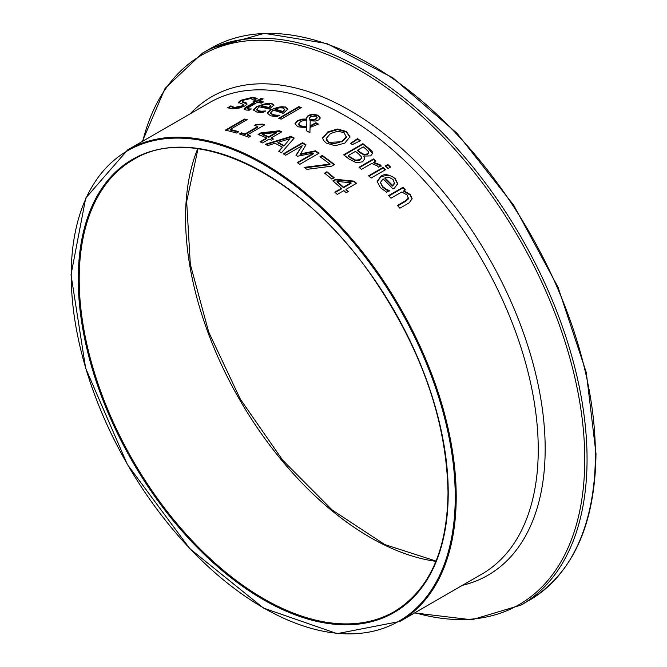 <?xml version="1.0" encoding="UTF-8"?>
<svg xmlns="http://www.w3.org/2000/svg" width="667" height="667" viewBox="0 0 667 667"><rect width="100%" height="100%" fill="white"/><g stroke="black" fill="none" stroke-linecap="round" stroke-linejoin="round"><path stroke-width="1" d="M325.012 173.453L326.938 172.336A271.552 156.778 60 0 1 333.817 177.964M326.938 171.778A272.228 157.17 60 0 1 334.225 177.73L331.883 179.081A272.228 157.17 -120 0 0 324.596 173.128L326.938 171.778L326.938 172.336M253.377 110.155L256.97 106.895C263.615 103.744 268.409 102.693 271.352 103.744L273.929 105.644M262.464 111.147L265.424 110.972A272.228 157.17 60 0 1 265.566 111.005L262.915 112.54L256.77 112.056L253.343 109.872L256.97 106.303L271.352 103.168L273.929 105.069L269.26 109.096A272.228 157.17 -120 0 0 259.263 106.853L256.678 109.38L258.854 110.83L264.474 111.639M256.678 109.38L256.678 109.963L258.854 111.406L262.464 111.731M268.751 107.429L268.751 108.012L270.819 106.136L269.218 104.285L265.191 104.344L261.122 105.778A272.228 157.17 60 0 1 268.751 107.429L270.819 105.745M261.122 105.778L261.122 106.361A271.552 156.778 60 0 1 268.751 108.012M270.644 113.098L272.786 115.158L279.356 115.741M267.3 113.423L270.902 109.955C277.847 106.853 282.641 106.011 285.284 107.445L287.861 109.73M275.046 109.096A272.228 157.17 60 0 1 282.675 111.456L284.751 109.505L283.142 107.979L279.123 107.771L275.046 109.096L275.046 109.663A271.552 156.778 60 0 1 282.675 112.023L284.751 109.638M282.675 111.456L282.675 112.023M276.388 115.183L279.356 115.174A272.228 157.17 60 0 1 279.498 115.224L276.847 116.758L270.694 115.825L267.275 113.14L270.902 109.38L285.284 106.87L287.861 109.163L283.192 113.34A272.228 157.17 -120 0 0 273.195 110.163L270.61 112.815L272.786 114.591L276.388 115.183L276.388 115.75M238.452 102.376L240.687 100.317L252.668 97.265L257.145 98.374L254.085 100.142A272.228 157.17 -120 0 0 253.894 100.125L250.617 98.549L243.613 100.175L242.429 101.634L246.065 102.751L247.107 104.11L245.039 105.87L239.203 108.071L232.433 108.763L227.614 107.779L230.824 105.928L230.824 106.545A271.552 156.778 60 0 1 231.015 106.545L234.459 108.087L241.963 106.478L243.288 105.228L243.138 104.319L238.452 102.426M228.222 108.054L230.824 106.545M230.824 105.928A272.228 157.17 60 0 1 231.015 105.928L231.015 106.545M231.015 105.928L234.459 107.47L241.963 105.87L243.288 104.619M238.452 102.943L240.687 100.934L252.668 97.874L257.145 98.983M242.313 101.376L242.354 102.151L247.123 104.077M279.331 118.476L298.841 107.22A271.552 156.778 60 0 1 300.684 107.896M298.841 106.653A272.228 157.17 60 0 1 301.276 107.562L281.166 119.168A272.228 157.17 -120 0 0 278.731 118.259L298.841 106.653L298.841 107.22M244.164 109.263L254.552 102.735L254.552 102.134A272.228 157.17 -120 0 0 252.918 101.959L254.927 100.792L254.927 101.392A271.552 156.778 60 0 1 256.562 101.576L260.714 99.175A271.552 156.778 60 0 1 262.306 99.366M254.927 100.792A272.228 157.17 60 0 1 256.562 100.975L260.714 98.583A272.228 157.17 60 0 1 263.148 98.883L258.996 101.276A272.228 157.17 60 0 1 263.473 101.951L261.464 103.118A272.228 157.17 -120 0 0 256.987 102.443L247.64 108.079L248.783 108.896L251.201 108.938A272.228 157.17 60 0 1 251.342 108.963L249.158 110.222L246.048 110.03L244.089 108.954L245.273 107.562L254.552 102.134M253.793 102.051L254.927 101.392M256.562 100.975L256.562 101.576M260.714 98.583L260.714 99.175M258.996 101.276L258.996 101.876A271.552 156.778 60 0 1 262.681 102.418M247.64 108.079L247.532 108.929L250.3 109.563M322.695 138.286L327.822 132.458L337.552 129.581L346.356 132.033L349.967 137.052M326.23 138.744L326.755 140.695L328.523 142.346L342.171 141.771L346.415 137.327L346.473 136.418M346.415 137.327L344.155 132.766L337.886 131.166L330.49 133.533L326.221 138.461L328.523 141.788C330.94 144.222 335.484 144.03 342.171 141.212L346.481 136.702M337.552 129.023L346.356 131.474L349.975 136.768L344.839 143.08L335.126 145.74L326.296 143.055L323.445 140.404L322.686 138.011L327.822 131.899L337.552 129.023L337.552 129.581M306.728 127.856L297.715 126.747L294.981 123.645L297.407 120.652L302.084 119.126L306.578 119.043L306.336 117.876L308.279 115.374L312.673 114.207L317.842 115.191L320.243 117.892L318.709 119.927L315.341 121.06L310.213 120.827L310.072 125.821L315.891 122.736A272.228 157.17 60 0 1 318.417 124.079L310.055 127.397L309.913 132.65A272.228 157.17 -120 0 0 306.603 130.84L306.728 127.856L306.628 130.849M315.891 122.736L315.891 123.295A271.552 156.778 60 0 1 317.917 124.362M294.997 123.929L297.407 121.211L302.084 119.685L306.578 119.601L306.578 119.043M310.072 125.821L310.072 126.38L315.891 123.295M306.353 118.159L308.279 115.933L312.673 114.766L317.842 115.75L320.218 118.159M312.673 114.207L312.673 114.766M306.887 120.16L304.202 120.302L300.692 121.511L298.758 123.77L300.525 125.871L306.745 126.613L306.887 120.16L306.745 126.613M298.783 124.154L299.149 125.438L300.525 126.43L306.745 127.172M309.68 117.709L309.913 119.701L313.407 119.752L315.933 118.793L317.142 117.384L316.125 116.083L310.93 116.467L309.68 117.709L309.58 118.759M313.407 119.752L313.407 120.31L315.933 119.351L317.1 117.634M309.913 119.701L309.913 120.26L313.407 120.31M309.68 118.267L309.913 120.26M351.009 143.63L357.537 139.17A271.552 156.778 60 0 1 359.955 140.929M357.537 138.611A272.228 157.17 60 0 1 360.405 140.704L352.359 144.614A272.228 157.17 -120 0 0 350.617 143.338L357.537 138.611L357.537 139.17M362.856 143.68A272.228 157.17 60 0 1 367.959 147.64C371.369 150.509 372.795 152.018 372.236 152.176L372.503 153.377L370.677 155.886L363.765 156.086L364.774 158.688L362.581 161.848L356.228 162.69L349.133 159.088A272.228 157.17 -120 0 0 343.605 154.794L362.856 143.68L362.856 144.247A271.552 156.778 60 0 1 367.959 148.207L372.486 153.66M344.03 155.119L362.856 144.247M363.765 156.086L364.757 158.979M372.236 152.176L372.236 152.743M348.349 155.503A272.228 157.17 60 0 1 350.425 157.129L355.603 160.163L359.805 159.68L361.281 158.387L361.239 156.67L358.362 153.668A272.228 157.17 -120 0 0 355.461 151.392L348.349 155.503L348.349 156.061A271.552 156.778 60 0 1 350.425 157.687L355.603 160.73L359.805 160.255L361.447 157.954M355.603 160.163L355.603 160.73M357.604 150.158A272.228 157.17 60 0 1 360.505 152.435L364.09 154.436L367.65 153.885L368.676 151.918L365.683 148.824A272.228 157.17 -120 0 0 363.232 146.907L357.604 150.158L357.604 150.725A271.552 156.778 60 0 1 360.505 153.001L364.09 155.002L367.65 154.452L368.676 152.485M368.743 152.693L368.676 151.918M373.745 162.273L380.14 164.799L381.049 165.733L378.522 167.192A272.228 157.17 -120 0 0 378.397 167.084L377.197 165.833L371.702 163.457L361.456 169.368A272.228 157.17 -120 0 0 359.021 167.267L373.47 158.921A272.228 157.17 60 0 1 375.896 161.03L373.745 162.273L373.745 162.848L380.14 165.374L381.049 166.316M359.421 167.609L373.47 159.496A271.552 156.778 60 0 1 375.504 161.256M373.47 158.921L373.47 159.496M383.058 167.459A272.228 157.17 60 0 1 385.493 169.726L371.052 178.064A272.228 157.17 -120 0 0 368.618 175.805L383.058 167.459L383.058 168.042A271.552 156.778 60 0 1 385.109 169.952M369.001 176.163L383.058 168.042M385.693 166.291L387.835 165.049A271.552 156.778 60 0 1 390.212 167.267M387.835 164.474A272.228 157.17 60 0 1 390.595 167.042L388.069 168.501A272.228 157.17 -120 0 0 385.309 165.933L387.835 164.474L387.835 165.049M377.147 181.774L380.765 176.972C387.394 174.562 392.188 175.263 395.147 179.073L397.724 184.267M386.26 189.236L389.22 190.52A272.228 157.17 60 0 1 389.361 190.67L386.71 192.204L380.565 187.844L377.138 181.474L380.765 176.38C384.192 173.537 388.986 174.237 395.147 178.481L397.724 183.675L394.389 188.202L393.055 188.969A272.228 157.17 -120 0 0 383.058 178.864L380.473 182.441L382.658 186.585L386.26 189.236L386.26 189.837L389.22 191.121M380.49 182.741L382.658 187.177L386.26 189.837M392.546 185.434L392.546 186.026L394.622 183.5L393.013 179.49L388.986 177.28L384.917 177.789A272.228 157.17 60 0 1 392.546 185.434L394.631 182.825M384.917 177.789L384.917 178.381A271.552 156.778 60 0 1 392.546 186.026M230.173 129.431A272.228 157.17 60 0 1 238.769 131.749L236.493 133.058A272.228 157.17 -120 0 0 225.338 130.157L244.589 119.043A272.228 157.17 60 0 1 247.149 119.635L230.173 129.431L230.173 130.015A271.552 156.778 60 0 1 238.111 132.124M226.063 130.315L244.589 119.618A271.552 156.778 60 0 1 246.431 120.043M244.589 119.043L244.589 119.618M397.815 205.811L405.694 201.267L408.454 198.874L407.27 195.089L401.776 191.979L390.987 198.216A272.228 157.17 -120 0 0 388.553 195.598L402.993 187.26A272.228 157.17 60 0 1 405.428 189.878L403.818 190.804L410.222 194.472L412.156 198.666L409.263 202.785L399.892 208.196A272.228 157.17 -120 0 0 397.457 205.403L405.694 200.65L408.554 197.899M408.454 198.874L408.579 198.216M403.818 190.804L403.818 191.412L410.222 195.089L412.139 198.974M402.993 187.26L402.993 187.861A271.552 156.778 60 0 1 405.061 190.087M388.919 195.99L402.993 187.861M268.701 137.369L276.221 133.025L276.221 132.466L262.231 134.05L262.231 134.609A271.552 156.778 60 0 1 268.701 137.369L268.701 136.81L276.221 132.466M271.186 137.936A272.228 157.17 60 0 1 273.478 139.003L271.402 140.203A272.228 157.17 -120 0 0 269.109 139.128L262.498 142.946A272.228 157.17 -120 0 0 260.013 141.821L266.633 138.002A272.228 157.17 -120 0 0 258.129 134.442L260.839 132.875L279.373 130.757A272.228 157.17 60 0 1 281.749 131.833L271.186 137.936L271.186 138.494A271.552 156.778 60 0 1 272.945 139.311M258.704 134.667L260.839 133.433L279.373 131.316A271.552 156.778 60 0 1 281.207 132.149M260.564 142.071L266.633 138.569L266.633 138.002M260.839 132.875L260.839 133.433M279.373 130.757L279.373 131.316M262.231 134.05A272.228 157.17 60 0 1 268.701 136.81M256.103 124.379L262.765 124.137A272.228 157.17 60 0 1 264.757 124.837L247.415 134.851A272.228 157.17 60 0 1 250.825 136.101L248.866 137.235A272.228 157.17 -120 0 0 239.47 133.975L241.437 132.841L241.437 133.408A271.552 156.778 60 0 1 244.931 134.559L257.829 127.105L257.829 126.538A272.228 157.17 -120 0 0 254.335 125.396L256.103 124.379L256.103 124.946L262.765 124.704A271.552 156.778 60 0 1 264.149 125.188M240.103 134.184L241.437 133.408M241.437 132.841A272.228 157.17 60 0 1 244.931 133.992L244.931 134.559M244.931 133.992L257.829 126.538M247.415 134.851L247.415 135.418A271.552 156.778 60 0 1 250.233 136.443M262.765 124.137L262.765 124.704M254.969 125.596L256.103 124.946M279.081 151.426L282.383 147.165A272.228 157.17 -120 0 0 275.037 143.297L267.909 145.531A272.228 157.17 -120 0 0 265.316 144.272L291.062 136.393A272.228 157.17 60 0 1 294.205 138.052L281.449 152.768A272.228 157.17 -120 0 0 278.748 151.242L282.383 147.165M266.025 144.614L291.062 136.943A271.552 156.778 60 0 1 293.88 138.428M283.867 146.073L289.953 138.694L277.922 142.396L277.922 142.946A271.552 156.778 60 0 1 283.867 146.073L289.953 138.694M277.922 142.396A272.228 157.17 60 0 1 283.867 145.523M291.062 136.393L291.062 136.943M329.932 164.074A272.228 157.17 -120 0 0 319.993 156.762L322.261 155.453A272.228 157.17 60 0 1 334.475 164.532L331.582 166.191L306.895 169.351A272.228 157.17 -120 0 0 304.144 167.375L329.932 164.074L329.932 164.632L304.802 167.842M322.261 155.453L322.261 156.011A271.552 156.778 60 0 1 334.059 164.766M320.427 157.07L322.261 156.011M300.108 153.977L315.474 150.809A272.228 157.17 60 0 1 319.026 153.21L299.775 164.324A272.228 157.17 -120 0 0 297.224 162.59L313.798 153.018L297.499 156.236A272.228 157.17 -120 0 0 295.94 155.244L302.243 145.673L285.659 155.244A272.228 157.17 -120 0 0 283.275 153.827L302.526 142.713A272.228 157.17 60 0 1 306.02 144.797L300.108 154.527L315.474 151.367A271.552 156.778 60 0 1 318.584 153.468M283.75 154.11L302.526 143.272A271.552 156.778 60 0 1 305.761 145.198M296.198 155.411L302.243 145.673M297.665 162.89L313.798 153.577L313.798 153.018M302.526 142.713L302.526 143.272M315.474 150.809L315.474 151.367M341.412 188.344A272.228 157.17 -120 0 0 332.908 180.865L335.626 179.298L354.16 181.149A272.228 157.17 60 0 1 356.528 183.317L345.965 189.42A272.228 157.17 60 0 1 348.257 191.554L346.19 192.755A272.228 157.17 -120 0 0 343.897 190.612L337.277 194.43A272.228 157.17 -120 0 0 334.801 192.163L341.412 188.344L341.412 188.919L335.184 192.513M337.01 181.407A272.228 157.17 60 0 1 343.488 187.144L343.488 187.719L351.009 183.383L351.009 182.8L337.01 181.407L337.01 181.974A271.552 156.778 60 0 1 343.488 187.719M345.965 189.42L345.965 189.995A271.552 156.778 60 0 1 347.874 191.779M354.16 181.149L354.16 181.724A271.552 156.778 60 0 1 356.145 183.542M335.626 179.298L335.626 179.865L354.16 181.724M333.308 181.199L335.626 179.865M343.488 187.144L351.009 182.8M256.97 106.303L256.97 106.895M271.352 103.168L271.352 103.744M258.854 110.83L258.854 111.406M272.786 114.591L272.786 115.158M285.284 106.87L285.284 107.445M270.902 109.38L270.902 109.955M234.459 107.47L234.459 108.087M241.963 105.87L241.963 106.478M240.687 100.317L240.687 100.934M252.668 97.265L252.668 97.874M246.065 102.751L246.065 103.36M243.13 101.968L243.13 102.576M246.548 106.753L246.548 107.354M248.783 108.896L248.783 109.488M342.171 141.212L342.171 141.771M327.822 131.899L327.822 132.458M322.703 137.577L322.703 138.136M346.356 131.474L346.356 132.033M297.407 120.652L297.407 121.211M302.084 119.126L302.084 119.685M308.279 115.374L308.279 115.933M317.842 115.191L317.842 115.75M300.525 125.871L300.525 126.43M315.933 118.793L315.933 119.351M367.959 147.64L367.959 148.207M359.805 159.68L359.805 160.255M350.425 157.129L350.425 157.687M367.65 153.885L367.65 154.452M364.09 154.436L364.09 155.002M360.505 152.435L360.505 153.001M380.14 164.799L380.14 165.374M380.765 176.38L380.765 176.972M395.147 178.481L395.147 179.073M382.658 186.585L382.658 187.177M405.694 200.65L405.694 201.267M410.222 194.472L410.222 195.089M127.597 149.942L209.638 102.576A272.228 157.17 60 0 1 419.418 175.513A272.228 157.17 60 0 1 538.252 449.475A272.228 157.17 60 0 1 481.866 574.095L399.825 621.461A272.228 157.17 -120 0 0 456.211 496.84A272.228 157.17 -120 0 0 337.377 222.878A272.228 157.17 -120 0 0 127.597 149.942L85.718 198.099L71.019 274.754L85.643 368.251L127.339 464.415L189.77 548.624L263.44 608.054L337.177 633.65L399.825 621.461M448.224 492.78A261.614 151.042 -120 0 0 170.735 147.59A261.614 151.042 -120 0 0 170.735 517.567A261.614 151.042 -120 0 0 448.224 492.78M394.18 611.672A260.93 150.65 60 0 1 133.25 461.022A260.93 150.65 60 0 1 133.25 159.721C193.697 121.894 300.7 173.42 371.052 274.879C420.81 347.09 446.465 419.626 448.024 492.504C447.249 550.517 429.298 590.237 394.18 611.672M455.244 496.84A271.552 156.778 60 0 1 167.225 522.561A271.552 156.778 60 0 1 167.225 138.536A271.552 156.778 60 0 1 455.244 496.84M197.715 148.733A260.93 150.65 -120 0 0 239.603 399.625A260.93 150.65 -120 0 0 435.935 561.339M529.39 600.25C572.945 573.487 595.147 524.587 595.981 453.552L586.285 372.461L558.046 287.235L513.69 205.186L457.045 133.333L392.946 77.872L326.855 43.538L264.332 33.35L210.747 48.341A318.643 183.975 60 0 1 456.295 133.708A318.643 183.975 60 0 1 595.381 454.385A318.643 183.975 60 0 1 529.39 600.25L521.06 605.061A318.643 183.975 -120 0 0 587.06 459.188A318.643 183.975 -120 0 0 447.966 138.519A318.643 183.975 -120 0 0 202.418 53.152L165.032 88.428L142.354 141.421M142.763 141.187A317.3 183.192 60 0 1 387.902 88.653A317.3 183.192 60 0 1 584.751 459.421A317.3 183.192 60 0 1 414.999 612.706M462.431 585.318A276.263 159.496 -120 0 0 545.172 448.766A276.263 159.496 -120 0 0 408.896 155.077A276.263 159.496 -120 0 0 190.203 113.799M270.61 113.39L270.61 112.815M326.221 138.461L326.221 139.019M298.758 123.887L298.758 124.446M317.142 117.367L317.142 117.926M361.464 157.679L361.464 158.246M377.138 182.066L377.138 181.474M380.473 183.033L380.473 182.441M197.999 148.774L186.668 201.451L190.312 264.29L208.704 332.066L240.353 399.2L282.666 460.172L332.166 509.98L384.751 544.555L436.043 561.072M210.747 48.341L202.418 53.152M414.582 612.94L471.819 619.801L521.06 605.061"/></g></svg>
